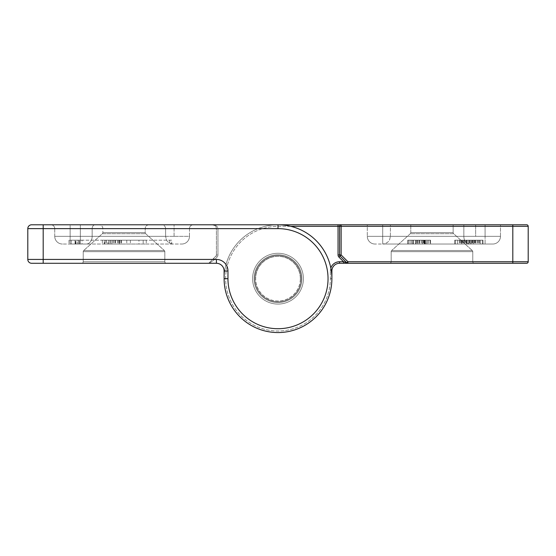 <?xml version="1.0" encoding="UTF-8"?>
<svg xmlns="http://www.w3.org/2000/svg" width="556" height="556" viewBox="0 0 556 556"><rect width="100%" height="100%" fill="white"/><g stroke="black" fill="none" stroke-linecap="round" stroke-linejoin="round"><path stroke-width="0.42" stroke-dasharray="2.78 2.08" d="M298.544 268.124A23.095 23.095 0 0 1 288.55 299.218A23.095 23.095 0 0 1 257.456 289.231A23.095 23.095 0 0 1 267.45 258.13A23.095 23.095 0 0 1 298.544 268.124A23.095 23.095 0 0 0 267.45 258.13A23.095 23.095 0 0 0 257.456 289.231A23.095 23.095 0 0 0 288.55 299.218A23.095 23.095 0 0 0 298.544 268.124A23.095 23.095 0 0 0 267.45 258.13A23.095 23.095 0 0 0 257.456 289.231A23.095 23.095 0 0 1 267.45 258.13A23.095 23.095 0 0 1 298.544 268.124A23.095 23.095 0 0 1 288.55 299.218A23.095 23.095 0 0 1 257.456 289.231A23.095 23.095 0 0 0 288.55 299.218A23.095 23.095 0 0 0 298.544 268.124M391.167 261.737A1.543 1.543 0 0 1 389.631 263.28L474.31 263.28L389.631 263.28A1.543 1.543 0 0 0 391.167 261.737L472.774 261.737A1.543 1.543 0 0 0 474.31 263.28A1.543 1.543 0 0 1 472.774 261.737L391.167 261.737L472.774 261.737L391.167 261.737L391.167 251.646L391.167 261.737M410.801 232.568A1.543 1.543 0 0 1 410.293 233.715L391.674 250.506A1.543 1.543 0 0 0 391.167 251.646L472.774 251.646L472.774 261.737L472.774 251.646L391.167 251.646A1.543 1.543 0 0 1 391.674 250.506L472.259 250.506A1.543 1.543 0 0 1 472.774 251.646A1.543 1.543 0 0 0 472.259 250.506L391.674 250.506L472.259 250.506L391.674 250.506L410.293 233.715L453.647 233.715L472.259 250.506L453.647 233.715L410.293 233.715A1.543 1.543 0 0 0 410.801 232.568L453.14 232.568A1.543 1.543 0 0 0 453.647 233.715A1.543 1.543 0 0 1 453.14 232.568L410.801 232.568L453.14 232.568L410.801 232.568L410.801 224.784L410.801 232.568M301.866 278.674A23.866 23.866 0 0 1 278 302.54A23.866 23.866 0 0 1 254.134 278.674A23.866 23.866 0 0 0 278 302.54A23.866 23.866 0 0 0 301.866 278.674A23.866 23.866 0 0 0 278 254.808A23.866 23.866 0 0 0 254.134 278.674A23.866 23.866 0 0 1 278 254.808A23.866 23.866 0 0 1 301.866 278.674A23.866 23.866 0 0 1 278 302.54A23.866 23.866 0 0 1 254.134 278.674A23.866 23.866 0 0 0 278 302.54A23.866 23.866 0 0 0 301.866 278.674A23.866 23.866 0 0 0 278 254.808A23.866 23.866 0 0 0 254.134 278.674A23.866 23.866 0 0 1 278 254.808A23.866 23.866 0 0 1 301.866 278.674A23.866 23.866 0 0 1 278 302.54A23.866 23.866 0 0 1 254.134 278.674A23.866 23.866 0 0 0 278 302.54A23.866 23.866 0 0 0 301.866 278.674A23.866 23.866 0 0 0 278 254.808A23.866 23.866 0 0 0 254.134 278.674A23.866 23.866 0 0 1 278 254.808A23.866 23.866 0 0 1 301.866 278.674A23.866 23.866 0 0 0 278 254.808A23.866 23.866 0 0 0 254.134 278.674A23.866 23.866 0 0 1 278 254.808A23.866 23.866 0 0 1 301.866 278.674A23.866 23.866 0 0 0 278 254.808A23.866 23.866 0 0 0 254.134 278.674A23.866 23.866 0 0 1 278 254.808A23.866 23.866 0 0 1 301.866 278.674A23.866 23.866 0 0 1 278 302.54A23.866 23.866 0 0 1 254.134 278.674A23.866 23.866 0 0 0 278 302.54A23.866 23.866 0 0 0 301.866 278.674M290.788 226.327L278 226.327A52.347 52.347 0 0 0 225.653 278.674A52.347 52.347 0 0 0 278 331.029A52.347 52.347 0 0 0 330.347 278.674A52.347 52.347 0 0 1 278 331.029A52.347 52.347 0 0 1 225.653 278.674A52.347 52.347 0 0 1 278 226.327L338.048 226.327L338.048 224.784L278 224.784A53.89 53.89 0 0 0 224.11 278.674A53.89 53.89 0 0 0 278 332.564A53.89 53.89 0 0 0 331.89 278.674L331.89 270.98A7.701 7.701 0 0 1 339.591 263.28L343.566 263.28L343.566 261.737L339.591 261.737A9.237 9.237 0 0 0 330.347 270.98A9.237 9.237 0 0 1 330.827 268.041M453.14 224.784L453.14 232.568L453.14 224.784L410.801 224.784L453.14 224.784M426 240.185L407.743 240.185L430.031 240.185L425.013 240.185L425.013 244.035L407.743 244.035L430.031 244.035L425.013 244.035L425.013 240.185L407.743 240.185L407.743 244.035L430.587 244.035L407.743 244.035L430.587 244.035L407.743 244.035L430.587 244.035L407.743 244.035L419.175 244.035L407.743 244.035L407.743 240.185L411.419 240.185L411.419 244.035L411.419 240.185L412.76 240.185L412.76 244.035L412.76 240.185L409.974 240.185L409.974 244.035L428.356 244.035L409.974 244.035L409.974 240.185L412.726 240.185L412.726 244.035L412.726 240.185L415.534 240.185L415.534 244.035L415.534 240.185L417.695 240.185L417.695 244.035L417.695 240.185L424.708 240.185L424.708 244.035L424.708 240.185L430.587 240.185L430.587 244.035L419.175 244.035L430.587 244.035L430.587 240.185L425.833 240.185L425.833 244.035L425.833 240.185L424.735 240.185L424.735 244.035L424.735 240.185L428.356 240.185L428.356 244.035L428.356 240.185L424.673 240.185L424.673 244.035L424.694 240.185L422.539 240.185L422.539 244.035L422.539 240.185L416.124 240.185L416.124 244.035L416.124 240.185L412.816 240.185L412.816 244.035L412.816 240.185L407.743 240.185L430.587 240.185L426 240.185L426 244.035M468.75 240.185L483.032 240.185L454.704 240.185L461.96 240.185L457.47 240.185L457.47 244.035L461.619 244.035L454.704 244.035L483.032 244.035L375.001 244.035L492.79 244.035L382.702 244.035L492.79 244.035L382.702 244.035L492.79 244.035L457.47 244.035L480.273 244.035L457.47 244.035L457.47 240.185L468.75 240.185L468.75 244.035M473.358 244.035L470.598 244.035L473.358 244.035L470.598 244.035L473.358 244.035L473.358 240.185L470.598 240.185L470.598 244.035L470.598 240.185L473.358 240.185L473.358 244.035L473.358 240.185L470.598 240.185L470.598 244.035L470.598 240.185L473.358 240.185L473.358 244.035M471.189 240.185L454.704 240.185L483.032 240.185L454.704 240.185L482.344 240.185L482.344 244.035L455.399 244.035L482.344 244.035L469.215 244.035L482.344 244.035L482.344 240.185L455.399 240.185L455.399 244.035L455.399 240.185L482.344 240.185L482.344 244.035L482.344 240.185L482.344 244.035L482.344 240.185L471.189 240.185L471.189 244.035M526.657 263.28A1.543 1.543 0 0 0 528.2 261.737L528.2 226.327L512.806 226.327L512.806 224.784L341.127 224.784A1.543 1.543 0 0 0 339.591 226.327L339.591 254.94L339.591 226.327L339.591 254.94L338.048 254.94L338.048 226.327L339.591 226.327A1.543 1.543 0 0 1 341.127 224.784A1.543 1.543 0 0 0 339.591 226.327A1.543 1.543 0 0 1 341.127 224.784L341.127 226.327L512.806 226.327L512.806 261.737L347.924 261.737L346.833 262.828L340.036 256.031L346.833 262.828L343.566 261.737L338.951 257.122A3.079 3.079 0 0 1 338.048 254.94M485.089 224.784L382.702 224.784L500.483 224.784L463.843 224.784L500.483 224.784L485.089 224.784L485.089 236.335L500.483 236.335L500.483 224.784L500.483 236.335A7.701 7.701 0 0 1 492.79 244.035A7.701 7.701 0 0 0 500.483 236.335A7.701 7.701 0 0 1 492.79 244.035A7.701 7.701 0 0 0 500.483 236.335A7.701 7.701 0 0 1 492.79 244.035A7.701 7.701 0 0 0 500.483 236.335L485.089 236.335L485.089 224.784L485.089 236.335L475.651 236.335L475.651 224.784L390.395 224.784L475.651 224.784L475.651 236.335L463.843 236.335L463.843 224.784L390.395 224.784L463.843 224.784L463.843 236.335L390.395 236.335L500.483 236.335L485.089 236.335L485.089 224.784L485.089 236.335L475.651 236.335L475.651 224.784L475.651 236.335L463.843 236.335L463.843 224.784L463.843 236.335L390.395 236.335L500.483 236.335L485.089 236.335L485.089 224.784M367.301 224.784L382.702 224.784L367.301 224.784L367.301 236.335L367.301 224.784M528.2 261.737L512.806 261.737L512.806 263.28L343.566 263.28M339.591 226.327L341.127 226.327L341.127 254.94L339.591 254.94A1.543 1.543 0 0 0 340.036 256.031L346.833 262.828A1.543 1.543 0 0 0 347.924 263.28A1.543 1.543 0 0 1 346.833 262.828A1.543 1.543 0 0 0 347.924 263.28A1.543 1.543 0 0 1 346.833 262.828A1.543 1.543 0 0 0 347.924 263.28L347.924 261.737L341.127 254.94L340.036 256.031A1.543 1.543 0 0 1 339.591 254.94A1.543 1.543 0 0 0 340.036 256.031A1.543 1.543 0 0 1 339.591 254.94A1.543 1.543 0 0 0 340.036 256.031L338.951 257.122M367.301 236.335A7.701 7.701 0 0 0 375.001 244.035A7.701 7.701 0 0 1 367.301 236.335L382.702 236.335L382.702 224.784L382.702 236.335L367.301 236.335A7.701 7.701 0 0 0 375.001 244.035M469.215 240.185L469.215 244.035L469.215 240.185M455.399 240.185L455.399 244.035L455.399 240.185L466.449 240.185L466.449 244.035L466.449 240.185L455.399 240.185M461.709 240.185L483.032 240.185L454.704 240.185L454.704 244.035L454.704 240.185L454.704 244.035L454.704 240.185L483.032 240.185L483.032 244.035L483.032 240.185L454.704 240.185L480.273 240.185L480.273 244.035L480.273 240.185L457.47 240.185L457.47 244.035L457.47 240.185L468.868 240.185L468.882 244.035L468.882 240.185L468.868 244.035L468.882 240.185L483.032 240.185L483.032 244.035L483.032 240.185L454.704 240.185L454.704 244.035L454.704 240.185L461.709 240.185L461.709 244.035M460 240.185L460 244.035M468.861 240.185L468.861 244.035M477.938 240.185L477.938 244.035M471.981 240.185L471.981 244.035L471.981 240.185M461.96 240.185L461.96 244.035M477.145 240.185L477.145 244.035M475.741 240.185L475.741 244.035M467.047 240.185L467.047 244.035M464.364 240.185L464.364 244.035M460.882 240.185L460.882 244.035M460.924 240.185L460.924 244.035M459.27 240.185L459.27 244.035M460.993 240.185L460.993 244.035M465.094 240.185L465.094 244.035M473.059 240.185L473.059 244.035M475.707 240.185L475.707 244.035M475.776 240.185L475.776 244.035M463.69 240.185L463.69 244.035L463.69 240.185M462.933 240.185L462.933 244.035M479.578 240.185L479.578 244.035L479.578 240.185M462.717 240.185L462.717 244.035M480.273 240.185L480.273 244.035M475.644 240.185L475.651 244.035L475.644 240.185M468.882 240.185L468.868 244.035M457.47 240.185L457.47 244.035L457.47 240.185M461.619 240.185L461.619 244.035L461.619 240.185M461.695 240.185L461.695 244.035M466.109 240.185L466.109 244.035M474.567 240.185L474.567 244.035M478.813 240.185L478.813 244.035M475.088 240.185L475.088 244.035L475.088 240.185M483.032 240.185L483.032 244.035M474.337 240.185L474.337 244.035M469.549 240.185L469.549 244.035M467.248 240.185L467.248 244.035M421.42 240.185L408.299 240.185L408.299 244.035L408.299 240.185L421.42 240.185L421.42 244.035L421.42 240.185M408.299 240.185L408.299 244.035L408.299 240.185L421.316 240.185L408.299 240.185M427.182 240.185L413.379 240.185L430.587 240.185L424.179 240.185L424.207 244.035L424.179 240.185L427.182 240.185L427.182 244.035M430.587 240.185L430.587 244.035L430.587 240.185L419.175 240.185L430.587 240.185L430.587 244.035M424.673 240.185L424.673 244.035M428.356 240.185L428.356 244.035L428.356 240.185L419.161 240.185L419.161 244.035L419.161 240.185L428.356 240.185L428.356 244.035M409.974 240.185L409.974 244.035L409.974 240.185L413.317 240.185L413.317 244.035L413.317 240.185L407.743 240.185L407.743 244.035L407.743 240.185L413.386 240.185L413.379 244.035L413.386 240.185L409.974 240.185L419.161 240.185L409.974 240.185M416.937 240.185L416.937 244.035M423.762 240.185L423.762 244.035M424.179 240.185L424.179 244.035M423.575 240.185L423.575 244.035M419.71 240.185L419.71 244.035M417.862 240.185L417.862 244.035M407.743 240.185L419.175 240.185L407.743 240.185L407.743 244.035L407.743 240.185M419.175 240.185L419.175 244.035L419.175 240.185M424.624 240.185L424.624 244.035M413.351 240.185L422.782 240.185L413.351 240.185L413.351 244.035L422.782 244.035L413.351 244.035M430.031 240.185L430.031 244.035L430.031 240.185M425.013 240.185L425.013 244.035L425.013 240.185M422.782 240.185L422.782 244.035L422.782 240.185M528.2 226.327A1.543 1.543 0 0 0 526.657 224.784M278 224.784A53.89 53.89 0 0 1 331.89 278.674A53.89 53.89 0 0 0 278 224.784A53.89 53.89 0 0 1 331.89 278.674A53.89 53.89 0 0 1 278 332.564A53.89 53.89 0 0 1 224.11 278.674A53.89 53.89 0 0 0 278 332.564A53.89 53.89 0 0 0 331.89 278.674L330.347 278.674L330.347 270.98L330.347 278.674L331.89 278.674A53.89 53.89 0 0 1 278 332.564A53.89 53.89 0 0 1 224.11 278.674A53.89 53.89 0 0 0 278 332.564A53.89 53.89 0 0 0 331.89 278.674A53.89 53.89 0 0 1 278 332.564A53.89 53.89 0 0 1 224.11 278.674A53.89 53.89 0 0 1 278 224.784A53.89 53.89 0 0 1 331.89 278.674A53.89 53.89 0 0 1 278 332.564A53.89 53.89 0 0 1 224.11 278.674L224.11 270.98L224.11 278.674A53.89 53.89 0 0 0 278 332.564A53.89 53.89 0 0 0 331.89 278.674A53.89 53.89 0 0 0 278 224.784L43.194 224.784L43.194 228.634L278 228.634A50.04 50.04 0 0 1 328.04 278.674A50.04 50.04 0 0 1 278 328.714A50.04 50.04 0 0 1 227.96 278.674L227.96 270.98A11.551 11.551 0 0 0 216.409 259.43L43.194 259.43L43.194 228.634L27.8 228.634L27.8 259.43A3.85 3.85 0 0 0 31.65 263.28L216.409 263.28A7.701 7.701 0 0 1 224.11 270.98L224.11 278.674A53.89 53.89 0 0 0 278 332.564A53.89 53.89 0 0 0 331.89 278.674A53.89 53.89 0 0 1 278 332.564A53.89 53.89 0 0 1 224.11 278.674A53.89 53.89 0 0 1 278 224.784L212.566 224.784L278 224.784L278 228.634L217.952 228.634C217.611 226.313 215.811 225.034 212.566 224.784C214.887 225.034 216.166 226.313 216.409 228.634L216.409 254.94L216.409 228.634C216.166 226.313 214.887 225.034 212.566 224.784C215.811 225.034 217.611 226.313 217.952 228.634L217.952 254.94A3.079 3.079 0 0 1 217.048 257.122A3.079 3.079 0 0 0 217.952 254.94L217.952 228.634L278 228.634A50.04 50.04 0 0 1 328.04 278.674A50.04 50.04 0 0 1 278 328.714A50.04 50.04 0 0 1 227.96 278.674A50.04 50.04 0 0 0 278 328.714A50.04 50.04 0 0 0 328.04 278.674A50.04 50.04 0 0 0 278 228.634L278 224.784L278 228.634M164.833 261.737A1.543 1.543 0 0 0 166.369 263.28L81.69 263.28L166.369 263.28A1.543 1.543 0 0 1 164.833 261.737L83.226 261.737A1.543 1.543 0 0 1 81.69 263.28A1.543 1.543 0 0 0 83.226 261.737L164.833 261.737L83.226 261.737L164.833 261.737L164.833 251.646L164.833 261.737M145.199 232.568A1.543 1.543 0 0 0 145.707 233.715L164.326 250.506A1.543 1.543 0 0 1 164.833 251.646L83.226 251.646L83.226 261.737L83.226 251.646L164.833 251.646A1.543 1.543 0 0 0 164.326 250.506L83.741 250.506A1.543 1.543 0 0 0 83.226 251.646A1.543 1.543 0 0 1 83.741 250.506L164.326 250.506L83.741 250.506L164.326 250.506L145.707 233.715L102.353 233.715L83.741 250.506L102.353 233.715L145.707 233.715A1.543 1.543 0 0 1 145.199 232.568L102.86 232.568A1.543 1.543 0 0 1 102.353 233.715A1.543 1.543 0 0 0 102.86 232.568L145.199 232.568L102.86 232.568L145.199 232.568L145.199 228.634A3.85 3.85 0 0 1 149.05 224.784L99.01 224.784L149.05 224.784A3.85 3.85 0 0 0 145.199 228.634L145.199 232.568M82.073 240.185L68.986 240.185L82.073 240.185L82.073 244.035L68.986 244.035L82.073 244.035M68.986 240.185L68.986 244.035M171.686 240.185L75.533 240.185L75.533 244.035L171.686 244.035L75.533 244.035L75.533 240.185L171.686 240.185L171.686 244.035M161.754 224.784L95.104 224.784L161.754 224.784A3.85 3.85 0 0 1 165.605 228.634L92.157 228.634L165.605 228.634A3.85 3.85 0 0 0 161.754 224.784L50.895 224.784L161.754 224.784M102.86 228.634A3.85 3.85 0 0 0 99.01 224.784A3.85 3.85 0 0 1 102.86 228.634L102.86 232.568L102.86 228.634L145.199 228.634L102.86 228.634M75.074 240.185L79.459 240.185L71.307 240.185L75.074 240.185L75.074 244.035L75.074 240.185L75.074 244.035L71.307 244.035L71.307 240.185L71.307 244.035L77.277 244.035L77.277 240.185L75.894 240.185L77.284 240.185L77.284 244.035L79.348 244.035L79.348 240.185M181.77 244.035A7.701 7.701 0 0 0 189.471 236.335L54.745 236.335A7.701 7.701 0 0 0 62.446 244.035A7.701 7.701 0 0 1 54.745 236.335A7.701 7.701 0 0 0 62.446 244.035A7.701 7.701 0 0 1 54.745 236.335L189.471 236.335A7.701 7.701 0 0 1 181.77 244.035L62.446 244.035L181.77 244.035A7.701 7.701 0 0 0 189.471 236.335L189.471 228.634A3.85 3.85 0 0 1 193.314 224.784A3.85 3.85 0 0 0 189.471 228.634L54.745 228.634A3.85 3.85 0 0 0 50.895 224.784L70.139 224.784L50.895 224.784A3.85 3.85 0 0 1 54.745 228.634A3.85 3.85 0 0 0 50.895 224.784A3.85 3.85 0 0 1 54.745 228.634A3.85 3.85 0 0 0 50.895 224.784A3.85 3.85 0 0 1 54.745 228.634A3.85 3.85 0 0 0 50.895 224.784A3.85 3.85 0 0 1 54.745 228.634L189.471 228.634A3.85 3.85 0 0 1 193.314 224.784M80.349 224.784L95.104 224.784L80.349 224.784L80.349 228.634L54.745 228.634L92.157 228.634L54.745 228.634L92.157 228.634L80.349 228.634L80.349 224.784L80.349 236.335L92.157 236.335L92.157 228.634A3.85 2.954 -90 0 1 95.104 224.784A3.85 2.954 -90 0 0 92.157 228.634L92.157 236.335L165.605 236.335L80.349 236.335L80.349 228.634L80.349 236.335L70.139 236.335L70.139 224.784L70.139 236.335L70.139 228.634L70.139 236.335L92.157 236.335L92.157 228.634L92.157 236.335L165.605 236.335L80.349 236.335L80.349 224.784M208.076 263.28A1.543 1.543 0 0 0 209.167 262.828A1.543 1.543 0 0 1 208.076 263.28L209.355 263.28L214.741 259.43L209.355 263.28L209.167 262.828L215.964 256.031L209.167 262.828L209.355 263.28M54.745 228.634L54.745 236.335A7.701 7.701 0 0 0 62.446 244.035A7.701 7.701 0 0 1 54.745 236.335L70.139 236.335L54.745 236.335L70.139 236.335L54.745 236.335L54.745 228.634A3.85 3.85 0 0 0 50.895 224.784M189.471 236.335L189.471 228.634M54.745 236.335A7.701 7.701 0 0 0 62.446 244.035A7.701 7.701 0 0 1 54.745 236.335A7.701 7.701 0 0 0 62.446 244.035M130.382 244.035L102.374 244.035L146.256 244.035L126.789 244.035L143.177 244.035L130.382 244.035L130.382 240.185L138.944 240.185L138.944 244.035M138.944 240.185L102.374 240.185L146.256 240.185L126.789 240.185L143.177 240.185L143.177 244.035M143.177 240.185L130.382 240.185M126.789 240.185L126.789 244.035M146.256 240.185L146.256 244.035M102.374 240.185L102.374 244.035L102.374 240.185M106.224 240.185L106.224 244.035L106.224 240.185M110.074 240.185L110.074 244.035L110.074 240.185M104.271 244.035L121.396 244.035L104.271 244.035L104.271 240.185L107.829 240.185L107.829 244.035M110.116 244.035L111.791 244.035L110.116 244.035L110.116 240.185L111.791 240.185L111.791 244.035L111.791 240.185L110.116 240.185L110.116 244.035M119.311 244.035L104.688 244.035L119.311 244.035L119.311 240.185L119.311 244.035L119.311 240.185L104.688 240.185L104.688 244.035L104.688 240.185L119.311 240.185L119.311 244.035M120.979 240.185L120.979 244.035L120.979 240.185L119.311 240.185L120.979 240.185M107.829 240.185L121.396 240.185L108.677 240.185L108.677 244.035L108.656 240.185L104.271 240.185M113.938 240.185L113.938 244.035M115.558 240.185L115.558 244.035M117.663 240.185L117.663 244.035M119.728 240.185L119.728 244.035M117.636 240.185L117.636 244.035M118.643 240.185L118.643 244.035M121.396 240.185L121.396 244.035M117.594 240.185L117.594 244.035M115.113 240.185L115.113 244.035M110.303 240.185L110.303 244.035M108.698 240.185L108.698 244.035M105.939 240.185L105.939 244.035M216.409 259.43L216.409 263.28L216.409 259.43L214.741 259.43L217.048 257.122L214.741 259.43L213.65 258.338L214.741 259.43L216.409 259.43L216.409 263.28A7.701 7.701 0 0 1 224.11 270.98A7.701 7.701 0 0 0 216.409 263.28A7.701 7.701 0 0 1 224.11 270.98A7.701 7.701 0 0 0 216.409 263.28A7.701 7.701 0 0 1 224.11 270.98L227.96 270.98L227.96 278.674L227.96 270.98A11.551 11.551 0 0 0 216.409 259.43A11.551 11.551 0 0 1 227.96 270.98L224.11 270.98L227.96 270.98M27.8 228.634A3.85 3.85 0 0 1 31.65 224.784A3.85 3.85 0 0 0 27.8 228.634M79.348 244.035L71.307 244.035L71.307 240.185L71.307 244.035L75.074 244.035M79.459 244.035L79.459 240.185M78.625 244.035L78.625 240.185L78.625 244.035L75.894 244.035L78.625 244.035L78.625 240.185M75.908 244.035L75.894 240.185M215.964 256.031A1.543 1.543 0 0 0 216.409 254.94A1.543 1.543 0 0 1 215.964 256.031L217.048 257.122L215.964 256.031A1.543 1.543 0 0 0 216.409 254.94L217.952 254.94L216.409 254.94M252.598 278.674A25.402 25.402 0 0 0 278 304.083A25.402 25.402 0 0 0 303.402 278.674A25.402 25.402 0 0 1 278 304.083A25.402 25.402 0 0 1 252.598 278.674A25.402 25.402 0 0 1 278 253.272A25.402 25.402 0 0 1 303.402 278.674A25.402 25.402 0 0 0 278 253.272A25.402 25.402 0 0 0 252.598 278.674A25.402 25.402 0 0 0 278 304.083A25.402 25.402 0 0 0 303.402 278.674A25.402 25.402 0 0 1 278 304.083A25.402 25.402 0 0 1 252.598 278.674A25.402 25.402 0 0 1 278 253.272A25.402 25.402 0 0 1 303.402 278.674A25.402 25.402 0 0 0 278 253.272A25.402 25.402 0 0 0 252.598 278.674M331.334 270.98L331.89 270.98A7.701 7.701 0 0 1 339.591 263.28L339.591 261.737M485.089 236.335L382.702 236.335L485.089 236.335L485.089 244.035L485.089 236.335M469.75 244.035A7.701 5.901 -90 0 1 463.843 236.335A7.701 5.901 -90 0 0 469.75 244.035A7.701 5.901 90 0 1 463.843 236.335A7.701 5.901 -90 0 0 469.75 244.035M492.79 244.035A7.701 7.701 0 0 0 500.483 236.335A7.701 7.701 0 0 1 492.79 244.035M382.702 236.335L382.702 244.035L382.702 236.335M468.764 240.185L468.764 244.035M472.385 240.185L472.385 244.035M419.078 240.185L419.078 244.035L419.078 240.185M421.316 240.185L421.316 244.035L421.316 240.185M419.161 240.185L419.161 244.035M300.323 278.674A22.323 22.323 0 0 0 278 256.351A22.323 22.323 0 0 0 255.677 278.674A22.323 22.323 0 0 1 278 256.351A22.323 22.323 0 0 1 300.323 278.674A22.323 22.323 0 0 1 278 301.005A22.323 22.323 0 0 1 255.677 278.674A22.323 22.323 0 0 0 278 301.005A22.323 22.323 0 0 0 300.323 278.674M169.761 240.185L169.761 244.035L169.761 240.185M43.194 263.28L43.194 259.43L27.8 259.43A3.85 3.85 0 0 0 31.65 263.28M174.07 236.335L174.07 224.784L174.07 236.335M70.139 236.335L70.139 228.634L70.139 236.335L80.349 236.335L70.139 236.335L70.139 244.035L70.139 236.335M80.349 244.035L80.349 236.335L80.349 244.035M86.249 244.035A7.701 5.901 -90 0 0 92.157 236.335A7.701 5.901 -90 0 1 86.249 244.035A7.701 5.901 90 0 0 92.157 236.335A7.701 5.901 90 0 1 86.249 244.035M112.896 240.185L112.896 244.035M224.11 278.674L227.96 278.674M95.104 224.784A3.85 2.954 90 0 0 92.157 228.634A3.85 2.954 90 0 1 95.104 224.784M217.952 228.634L216.409 228.634L217.952 228.634M390.395 236.335L390.395 224.784L390.395 236.335L389.61 239.719C389.777 239.622 388.144 243.542 382.702 244.035C388.734 243.208 389.666 239.553 389.666 239.615L390.395 236.335M165.605 236.335L165.605 228.634L165.605 236.335L166.39 239.719C166.223 239.622 167.856 243.542 173.298 244.035C167.856 243.542 166.223 239.622 166.39 239.719L165.605 236.335M209.167 262.828L213.65 258.338L209.167 262.828"/><path stroke-width="0.83" d="M330.827 268.041A9.237 9.237 0 0 1 339.591 261.737L343.566 261.737L343.566 263.28L339.591 263.28A7.701 7.701 0 0 0 331.89 270.98L331.89 278.674A53.89 53.89 0 0 1 278 332.564A53.89 53.89 0 0 1 224.11 278.674L224.11 270.98A7.701 7.701 0 0 0 216.409 263.28L31.65 263.28A3.85 3.85 0 0 1 27.8 259.43L27.8 228.634L43.194 228.634L43.194 259.43L216.409 259.43A11.551 11.551 0 0 1 227.96 270.98L227.96 278.674A50.04 50.04 0 0 0 278 328.714A50.04 50.04 0 0 0 328.04 278.674A50.04 50.04 0 0 0 278 228.634L43.194 228.634L43.194 224.784L31.65 224.784L341.127 224.784L338.048 224.784L338.048 226.327L290.788 226.327M341.127 224.784L526.657 224.784L512.806 224.784L512.806 226.327L341.127 226.327L341.127 254.94L347.924 261.737L512.806 261.737L512.806 226.327L528.2 226.327L528.2 261.737A1.543 1.543 0 0 1 526.657 263.28L512.806 263.28L526.657 263.28A1.543 1.543 0 0 0 528.2 261.737L512.806 261.737L512.806 263.28L347.924 263.28L347.924 261.737L346.833 262.828L340.036 256.031L341.127 254.94L339.591 254.94L339.591 226.327A1.543 1.543 0 0 1 341.127 224.784L341.127 226.327L338.048 226.327L338.048 254.94A3.079 3.079 0 0 0 338.951 257.122L340.036 256.031A1.543 1.543 0 0 1 339.591 254.94A1.543 1.543 0 0 0 340.036 256.031M343.566 263.28L347.924 263.28A1.543 1.543 0 0 1 346.833 262.828A1.543 1.543 0 0 0 347.924 263.28M338.951 257.122L343.566 261.737L346.833 262.828M528.2 226.327A1.543 1.543 0 0 0 526.657 224.784A1.543 1.543 0 0 1 528.2 226.327M209.355 263.28L208.076 263.28M278 228.634L278 224.784A53.89 53.89 0 0 1 331.89 278.674A53.89 53.89 0 0 1 278 332.564A53.89 53.89 0 0 1 224.11 278.674L227.96 278.674M27.8 228.634A3.85 3.85 0 0 1 31.65 224.784M339.591 261.737L339.591 263.28A7.701 7.701 0 0 0 331.89 270.98L331.334 270.98M338.048 254.94L339.591 254.94M278 224.784A53.89 53.89 0 0 1 331.89 278.674M227.96 270.98L224.11 270.98A7.701 7.701 0 0 0 216.409 263.28L216.409 259.43M27.8 259.43L43.194 259.43L43.194 263.28M212.566 224.784L214.039 225.083L212.566 224.784"/></g></svg>
